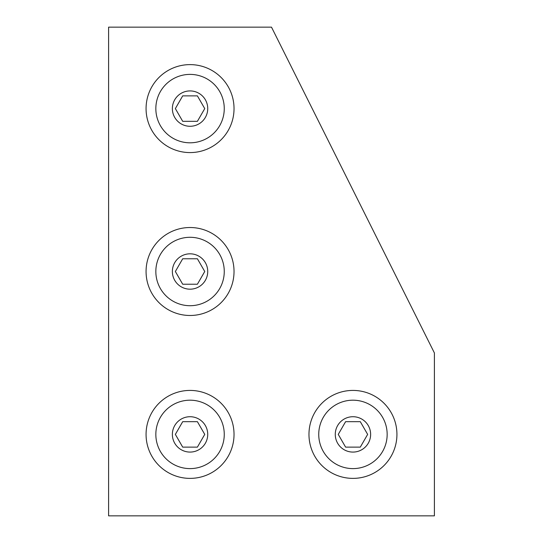 <?xml version="1.0" encoding="UTF-8"?>
<svg xmlns="http://www.w3.org/2000/svg" width="543" height="543" viewBox="0 0 543 543"><rect width="100%" height="100%" fill="white"/><g stroke="black" fill="none" stroke-linecap="round" stroke-linejoin="round"><path stroke-width="0.81" d="M352.95 390.417A43.983 43.983 0 0 1 396.933 434.4A43.983 43.983 0 0 1 352.95 478.383A43.983 43.983 0 0 1 308.967 434.4A43.983 43.983 0 0 1 352.95 390.417M387.159 434.4A34.209 34.209 0 0 1 352.95 468.609A34.209 34.209 0 0 1 318.741 434.4A34.209 34.209 0 0 1 352.95 400.191A34.209 34.209 0 0 1 387.159 434.4M335.269 434.4A17.681 17.681 0 0 1 352.95 416.719A17.681 17.681 0 0 1 370.631 434.4A17.681 17.681 0 0 1 352.95 452.081A17.681 17.681 0 0 1 335.269 434.4M360.301 447.127L367.645 434.4L360.301 421.673L345.599 421.673L338.255 434.4L345.599 447.127L360.301 447.127M108.6 515.85L434.4 515.85L434.4 352.95L271.5 27.15L108.6 27.15L108.6 515.85M190.05 390.417A43.983 43.983 0 0 1 234.033 434.4A43.983 43.983 0 0 1 190.05 478.383A43.983 43.983 0 0 1 146.067 434.4A43.983 43.983 0 0 1 190.05 390.417M224.259 434.4A34.209 34.209 0 0 1 190.05 468.609A34.209 34.209 0 0 1 155.841 434.4A34.209 34.209 0 0 1 190.05 400.191A34.209 34.209 0 0 1 224.259 434.4M172.369 434.4A17.681 17.681 0 0 1 190.05 416.719A17.681 17.681 0 0 1 207.731 434.4A17.681 17.681 0 0 1 190.05 452.081A17.681 17.681 0 0 1 172.369 434.4M197.401 447.127L204.745 434.4L197.401 421.673L182.699 421.673L175.355 434.4L182.699 447.127L197.401 447.127M190.05 227.517A43.983 43.983 0 0 1 234.033 271.5A43.983 43.983 0 0 1 190.05 315.483A43.983 43.983 0 0 1 146.067 271.5A43.983 43.983 0 0 1 190.05 227.517M224.259 271.5A34.209 34.209 0 0 1 190.05 305.709A34.209 34.209 0 0 1 155.841 271.5A34.209 34.209 0 0 1 190.05 237.291A34.209 34.209 0 0 1 224.259 271.5M172.369 271.5A17.681 17.681 0 0 1 190.05 253.819A17.681 17.681 0 0 1 207.731 271.5A17.681 17.681 0 0 1 190.05 289.181A17.681 17.681 0 0 1 172.369 271.5M197.401 284.227L204.745 271.5L197.401 258.773L182.699 258.773L175.355 271.5L182.699 284.227L197.401 284.227M190.05 152.583A43.983 43.983 0 0 1 146.067 108.6A43.983 43.983 0 0 1 190.05 64.617A43.983 43.983 0 0 1 234.033 108.6A43.983 43.983 0 0 1 190.05 152.583M155.841 108.6A34.209 34.209 0 0 1 190.05 74.391A34.209 34.209 0 0 1 224.259 108.6A34.209 34.209 0 0 1 190.05 142.809A34.209 34.209 0 0 1 155.841 108.6M207.731 108.6A17.681 17.681 0 0 1 190.05 126.281A17.681 17.681 0 0 1 172.369 108.6A17.681 17.681 0 0 1 190.05 90.919A17.681 17.681 0 0 1 207.731 108.6M182.699 95.873L175.355 108.6L182.699 121.327L197.401 121.327L204.745 108.6L197.401 95.873L182.699 95.873"/></g></svg>
